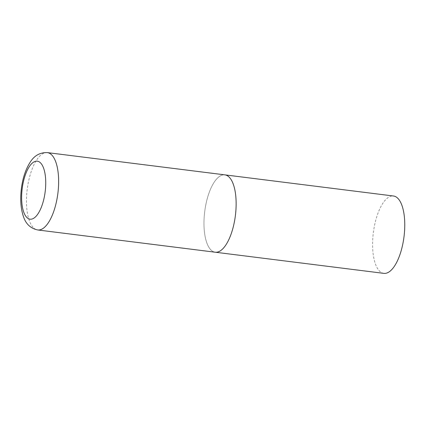 <?xml version="1.0" encoding="UTF-8"?>
<svg xmlns="http://www.w3.org/2000/svg" width="426" height="426" viewBox="0 0 426 426"><rect width="100%" height="100%" fill="white"/><g stroke="black" fill="none" stroke-linecap="round" stroke-linejoin="round"><path stroke-width="0.32" stroke-dasharray="2.13 1.6" d="M224.901 174.868A38.979 15.464 -82.9 0 0 204.618 212.377A38.979 15.464 -82.9 0 0 215.205 252.213A38.979 15.464 97.1 0 1 204.666 211.999A38.979 15.464 97.1 0 1 224.603 174.836M383.831 273.359A38.979 15.464 97.1 0 1 373.288 233.139A38.979 15.464 97.1 0 1 393.225 195.976A38.979 15.464 97.1 0 1 393.528 196.008M47.403 152.614A38.979 15.464 -82.9 0 0 27.12 190.124A38.979 15.464 -82.9 0 0 37.706 229.96"/><path stroke-width="0.64" d="M224.603 174.836A38.979 15.464 97.1 0 1 224.901 174.868L393.528 196.008A38.979 15.464 97.1 0 1 404.072 236.228A38.979 15.464 97.1 0 1 384.135 273.385A38.979 15.464 97.1 0 1 383.831 273.359L215.205 252.213A38.979 15.464 -82.9 0 0 235.493 214.704A38.979 15.464 -82.9 0 0 224.901 174.868A38.979 15.464 97.1 0 1 235.445 215.087A38.979 15.464 97.1 0 1 215.508 252.245A38.979 15.464 97.1 0 1 215.205 252.213L37.706 229.96A38.979 15.464 -82.9 0 0 57.989 192.451A38.979 15.464 -82.9 0 0 47.403 152.614C40.145 152.354 34.453 155.474 30.337 161.976C25.613 169.266 22.599 178.366 21.3 189.277C20.086 199.688 20.815 208.82 23.478 216.674C25.864 223.991 30.608 228.421 37.706 229.96M22.104 189.298A29.234 11.598 -82.9 0 0 30.267 219.204A29.234 11.598 -82.9 0 0 45.257 191.045A29.234 11.598 -82.9 0 0 37.089 161.145A29.234 11.598 -82.9 0 0 22.104 189.298M224.901 174.868L47.403 152.614"/></g></svg>
